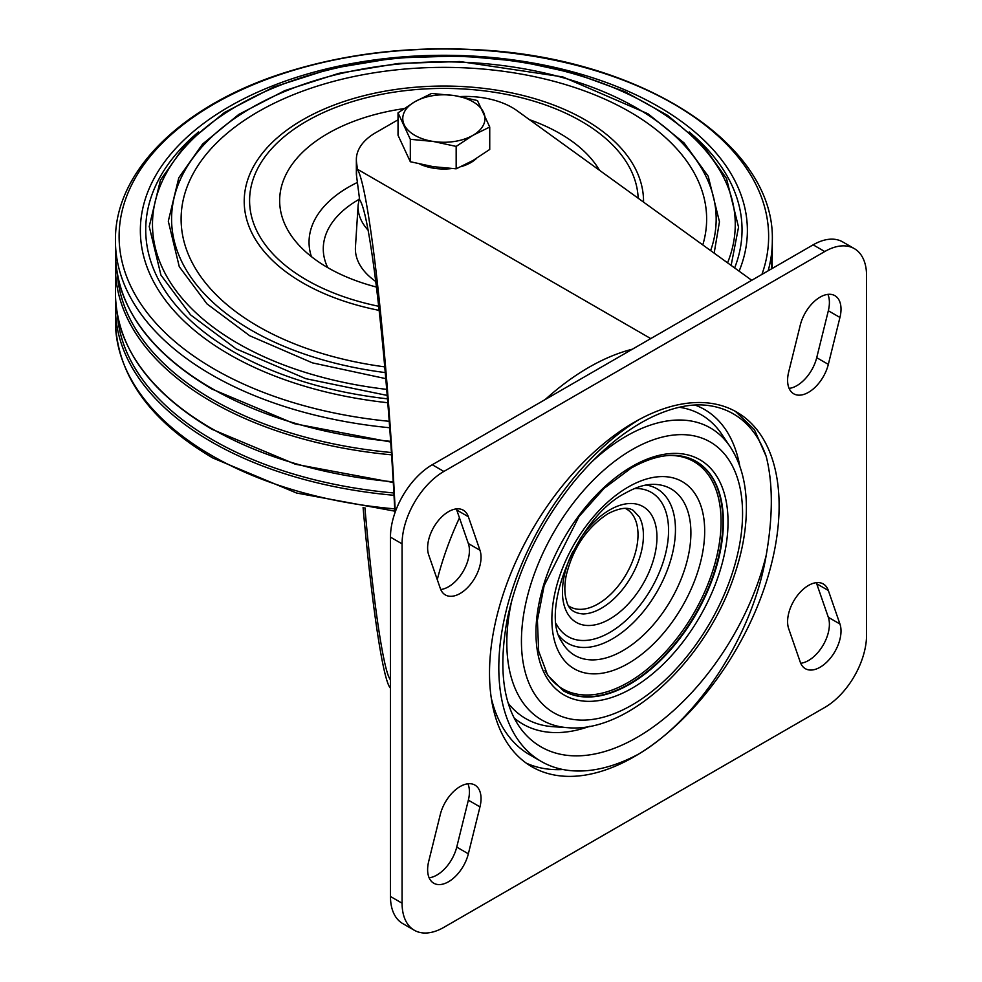 <?xml version="1.0" encoding="UTF-8"?>
<svg xmlns="http://www.w3.org/2000/svg" width="982" height="982" viewBox="0 0 982 982"><rect width="100%" height="100%" fill="white"/><g stroke="black" fill="none" stroke-linecap="round" stroke-linejoin="round"><path stroke-width="1.47" d="M433.234 141.457A41.109 23.74 180 0 1 404.167 124.677A41.109 23.74 180 0 1 414.809 101.747A41.109 23.74 180 0 1 454.519 95.61A41.109 23.74 180 0 1 483.586 112.39A41.109 23.74 180 0 1 472.943 135.32A41.109 23.74 180 0 1 433.234 141.457L456.164 146.404L472.943 135.32L489.736 127.022L477.448 100.545L454.519 95.61L431.589 93.45L414.809 101.747L398.029 112.832L410.316 139.309L433.234 141.457M489.736 127.022L489.736 149.448L472.943 160.52L456.164 168.818L433.234 166.67L410.316 161.735L410.316 139.309M456.164 168.818L456.164 146.404M410.316 161.735L398.029 135.258L398.029 112.832M476.577 158.36A38.2 22.058 180 0 1 461.11 166.645M451.401 168.585A38.2 22.058 180 0 1 419.83 164.092M356.54 162.386L356.54 175.79A65.684 37.93 180 0 1 356.356 172.967L356.356 159.563A65.684 37.93 0 0 0 356.54 162.386L357.423 169.235C362.088 177.263 367.464 204.575 373.553 251.171C382.44 319.543 391.082 423.328 395.267 511.904M398.029 119.804L375.603 132.742A65.684 37.93 0 0 0 356.356 159.563M751.733 280.3L517.035 110.684A65.684 37.93 0 0 0 460.141 96.567M356.54 175.79L359.633 199.739C364.027 205.741 369.171 231.212 375.05 276.163C383.115 338.274 390.983 431.97 394.911 512.899M364.899 507.706C373.111 601.254 383.729 672.658 390.468 679.765M363.082 507.448C371.994 607.085 383.324 681.803 390.468 688.112M650.759 338.594L357.423 169.235M526.291 763.149A204.784 118.233 120 0 0 563.079 769.532M638.963 419.645A204.784 118.233 120 0 0 501.446 599.695A204.784 118.233 120 0 0 531.925 766.795A204.784 118.233 120 0 0 638.963 753.881A204.784 118.233 120 0 0 768.967 573.206A204.784 118.233 120 0 0 736.709 412.096A204.784 118.233 120 0 0 638.963 419.645A204.784 118.233 -60 0 0 508.958 600.321A204.784 118.233 -60 0 0 541.217 761.431L529.605 754.728A204.784 118.233 -60 0 1 491.282 698.079M866.566 635.035L866.566 275.684A59.116 34.137 120 0 0 854.315 248.618A59.116 34.137 120 0 0 824.757 251.539L443.876 471.446A59.116 34.137 120 0 0 402.08 543.856L402.08 903.207A59.116 34.137 120 0 0 414.318 930.261A59.116 34.137 120 0 0 443.876 927.339L824.757 707.445A59.116 34.137 120 0 0 866.566 635.035M854.315 248.618L842.703 241.916A59.116 34.137 120 0 0 813.145 244.837L432.264 464.744A59.116 34.137 120 0 0 390.468 537.142L390.468 896.492A59.116 34.137 120 0 0 402.706 923.559L414.318 930.261M468.353 853.8L479.965 806.873A29.558 17.062 120 0 0 474.92 785.084A29.558 17.062 120 0 0 440.304 814.495L428.692 861.435A29.558 17.062 120 0 0 433.749 883.211A29.558 17.062 120 0 0 468.353 853.8L456.74 847.098L468.353 800.158A29.558 17.062 120 0 0 467.923 783.783M429.122 877.798A29.558 17.062 120 0 0 456.74 847.098M428.692 554.891L440.304 588.402A29.558 17.062 120 0 0 445.362 594.932A29.558 17.062 120 0 0 471.127 583.517A29.558 17.062 120 0 0 479.965 550.251L468.353 516.728A29.558 17.062 120 0 0 463.308 510.21A29.558 17.062 120 0 0 437.53 521.614A29.558 17.062 120 0 0 428.692 554.891M440.734 589.519A29.558 17.062 120 0 0 462.853 571.917A29.558 17.062 120 0 0 468.353 543.537L456.74 510.026A29.558 17.062 120 0 0 456.311 508.909M788.669 628.64L800.281 662.163A29.558 17.062 120 0 0 805.338 668.681A29.558 17.062 120 0 0 831.103 657.265A29.558 17.062 120 0 0 839.941 624L828.329 590.477A29.558 17.062 120 0 0 823.284 583.959A29.558 17.062 120 0 0 797.519 595.374A29.558 17.062 120 0 0 788.669 628.64M800.711 663.267A29.558 17.062 120 0 0 822.83 645.665A29.558 17.062 120 0 0 828.329 617.297L816.717 583.774A29.558 17.062 120 0 0 816.288 582.657M828.329 364.383L839.941 317.456A29.558 17.062 120 0 0 834.896 295.668A29.558 17.062 120 0 0 800.281 325.091L788.669 372.018A29.558 17.062 120 0 0 793.726 393.794A29.558 17.062 120 0 0 828.329 364.383L816.717 357.681L828.329 310.754A29.558 17.062 120 0 0 827.9 294.379M789.098 388.393A29.558 17.062 120 0 0 816.717 357.681M735.371 411.348L754.385 429.6L766.218 456.483C773.006 483.328 773.006 516.237 766.218 555.186C753.071 634.028 699.356 717.83 638.963 753.881A204.784 118.233 -60 0 1 541.217 761.431M437.272 579.662A226.633 130.851 -60 0 1 459.453 517.858M545.206 399.539A226.633 130.851 -60 0 1 632.396 349.199M384.76 366.875A262.759 151.694 180 0 1 258.082 326.331A262.759 151.694 180 0 1 364.457 74.46A262.759 151.694 180 0 1 702.793 244.923M529.482 119.681A164.227 94.812 180 0 1 559.998 133.552A164.227 94.812 180 0 1 599.462 170.254M376.413 287.039A164.227 94.812 180 0 1 293.962 239.301A164.227 94.812 180 0 1 403.946 108.634M368.115 230.193A85.802 49.542 180 0 1 358.135 205.115L355.447 246.973A88.49 51.089 0 0 0 375.725 281.453M393.88 492.976A326.797 188.679 180 0 1 212.799 439.936A326.797 188.679 180 0 1 117.447 315.529M391.425 452.53A326.797 188.679 180 0 1 212.799 399.711A326.797 188.679 180 0 1 117.447 275.304M813.145 244.837L824.757 251.539M432.264 464.744L443.876 471.446M390.468 537.142L402.08 543.856M390.468 896.492L402.08 903.207M468.353 800.158L479.965 806.873M456.74 510.026L468.353 516.728M468.353 543.537L479.965 550.251M816.717 583.774L828.329 590.477M828.329 617.297L839.941 624M828.329 310.754L839.941 317.456M766.218 555.186A192.276 111.003 -60 0 1 637.146 737.335A192.276 111.003 -60 0 1 521.761 729.994C503.005 705.555 498.205 668.435 507.363 618.611C517.907 569.879 539.818 524.597 573.107 482.776C598.468 451.904 625.19 429.772 653.263 416.405C674.155 406.806 692.752 403.209 709.053 405.603A192.276 111.003 -60 0 1 766.218 456.483M694.925 405.026A181.633 104.865 -60 0 1 739.814 466.254M589.679 726.312A181.633 104.865 -60 0 1 514.2 718.051M625.264 508.345A56.453 32.59 -60 0 1 626.32 574.089A56.453 32.59 -60 0 1 568.848 606.066M639.356 516.986A59.423 34.309 -60 0 1 631.119 576.864A59.423 34.309 -60 0 1 583.382 613.946C573.93 613.406 568.32 609.049 566.565 600.849C564.441 594.245 564.294 585.935 566.111 575.931C572.825 548.251 586.794 527.506 608.005 513.684C625.509 504.773 631.414 509.437 633.255 510.407L639.356 516.986M579.92 539.314A66.837 38.593 -60 0 1 609.699 509.928A66.837 38.593 -60 0 1 655.743 550.215A66.837 38.593 -60 0 1 588.955 625.509A66.837 38.593 -60 0 1 572.997 551.307M634.556 488.545A83.249 48.057 -60 0 1 651.324 588.537A83.249 48.057 -60 0 1 556.34 624.012M646.095 485.034A89.202 51.494 -60 0 1 672.965 551.344A89.202 51.494 -60 0 1 612.387 638.877A89.202 51.494 -60 0 1 559.077 635.759M622.919 650.636A96.15 55.508 -60 0 1 561.679 641.59C539.867 611.246 576.729 517.318 625.559 493.013C635.698 487.33 644.658 484.445 652.453 484.372A96.15 55.508 -60 0 1 689.192 551.356A96.15 55.508 -60 0 1 622.919 650.636M628.284 486.998A108.057 62.382 -60 0 1 694.446 581.135A108.057 62.382 -60 0 1 562.109 657.547A108.057 62.382 -60 0 1 628.284 486.998M669 455.452A131.207 75.761 -60 0 1 693.893 613.112A131.207 75.761 -60 0 1 544.912 670.387M695.71 461.135A132.521 76.51 -60 0 1 695.477 614.02A132.521 76.51 -60 0 1 563.189 690.677M695.931 461.258A132.521 76.51 -60 0 1 695.943 614.29A132.521 76.51 -60 0 1 563.41 690.8L547.711 675.371L538.676 651.238L537.399 620.366L544.163 585.542L578.999 516.532L604.04 488.41L631.316 467.984C656.946 453.794 678.488 451.548 695.931 461.258M631.991 466.487A135.811 78.413 -60 0 1 715.166 584.806A135.811 78.413 -60 0 1 548.828 680.833A135.811 78.413 -60 0 1 631.991 466.487M631.991 449.707A156.359 90.27 -60 0 1 727.748 585.923A156.359 90.27 -60 0 1 536.246 696.483A156.359 90.27 -60 0 1 631.991 449.707M591.176 462.424A168.609 97.353 -60 0 1 626.05 436.266A168.609 97.353 -60 0 1 730.129 446.7C740.367 462.338 745.768 481.401 746.345 503.876C746.86 526.254 742.944 549.834 734.597 574.58C707.249 658.37 629.609 733.358 567.903 727.699A168.609 97.353 -60 0 1 512.039 599.474M679.225 407.26A175.447 101.293 -60 0 1 721.819 434.314L730.129 446.7M567.903 727.699L553.013 726.692A175.447 101.293 -60 0 1 508.295 703.333M390.664 441.348A328.442 189.624 180 0 1 211.633 388.32A328.442 189.624 180 0 1 115.434 254.228L115.434 240.713C114.477 169.849 184.898 102.779 289.825 71.097C348.5 53.249 410.795 46.129 476.712 49.738C638.865 57.275 775.326 143.286 772.318 240.713A328.442 189.624 180 0 1 768.157 270.811M772.318 240.713L772.318 254.228A328.442 189.624 180 0 1 771.324 268.982M389.707 427.747A328.442 189.624 180 0 1 211.633 374.805A328.442 189.624 180 0 1 115.434 240.713M389.228 421.315A324.747 187.488 180 0 1 214.248 369.072A324.747 187.488 180 0 1 350.746 56.87A324.747 187.488 180 0 1 761.922 274.42M387.792 402.73A303.512 175.226 180 0 1 229.272 354.428A303.512 175.226 180 0 1 361.278 61.903A303.512 175.226 180 0 1 739.102 271.167M387.485 398.827A298.16 172.145 180 0 1 233.053 351.507A298.16 172.145 180 0 1 198.61 131.907M689.155 131.907A298.16 172.145 180 0 1 734.634 267.926M386.712 389.375A291.372 168.217 180 0 1 237.853 343.381A291.372 168.217 180 0 1 364.04 62.639A291.372 168.217 180 0 1 727.564 262.82M385.263 372.583A272.296 157.206 180 0 1 251.343 330.222A272.296 157.206 180 0 1 365.562 68.495A272.296 157.206 180 0 1 710.637 250.594M379.126 310.373A199.665 115.275 180 0 1 302.702 282.841A199.665 115.275 180 0 1 368.09 94.677A199.665 115.275 180 0 1 643.541 202.108M378.671 306.274A194.313 112.194 180 0 1 306.482 279.919A194.313 112.194 180 0 1 367.612 97.414A194.313 112.194 180 0 1 638.153 198.217M311.392 256.621A134.829 77.848 180 0 1 357.399 182.443M327.73 267.62A120.602 69.636 180 0 1 358.982 199.407M394.715 508.86A328.442 189.624 180 0 1 211.633 455.464A328.442 189.624 180 0 1 115.434 321.372C117.079 375.063 149.522 420.591 212.775 457.968L296.552 493.013L394.825 511.168M394.003 495.284A328.442 189.624 180 0 1 211.633 441.949A328.442 189.624 180 0 1 115.434 307.869L115.434 321.372M393.242 481.818A328.442 189.624 180 0 1 211.633 428.545A328.442 189.624 180 0 1 115.434 294.453C116.858 346.99 149.031 391.928 211.977 429.294L295.337 464.228L393.291 482.506M391.572 454.838A328.442 189.624 180 0 1 211.633 401.724A328.442 189.624 180 0 1 115.434 267.644L115.434 294.453M772.318 267.644A328.442 189.624 180 0 1 772.318 268.417L772.122 260.93M387.203 395.427L305.783 378.671L236.208 348.905L190.569 314.866L160.925 275.083L149.227 226.523L160.434 180.148L185.88 144.109L224.497 112.476L273.794 86.968L331.597 68.507L395.034 57.963L460.914 55.888L519.343 61.301L574.728 73.38L624.834 91.657L667.674 115.41L702.781 145.066L726.52 178.503L738.538 227.149L731.136 265.41M385.803 378.647L312.46 362.874L249.698 335.746L207.006 303.917L179.264 266.674L168.303 221.195L178.798 177.754L202.623 144.023L238.749 114.44L284.841 90.59L338.9 73.319L398.201 63.462L459.809 61.522L562.747 76.903L648.022 113.802L684.11 142.955L708.206 176.22L719.462 221.785L714.159 253.135M115.434 307.869L115.643 301.155M115.434 267.644L115.643 260.93M390.713 442.047L294.183 423.659L211.977 389.068C149.031 351.703 116.858 306.765 115.434 254.228M772.318 254.228L771.336 268.982M358.135 205.115L359.387 197.848"/></g></svg>
